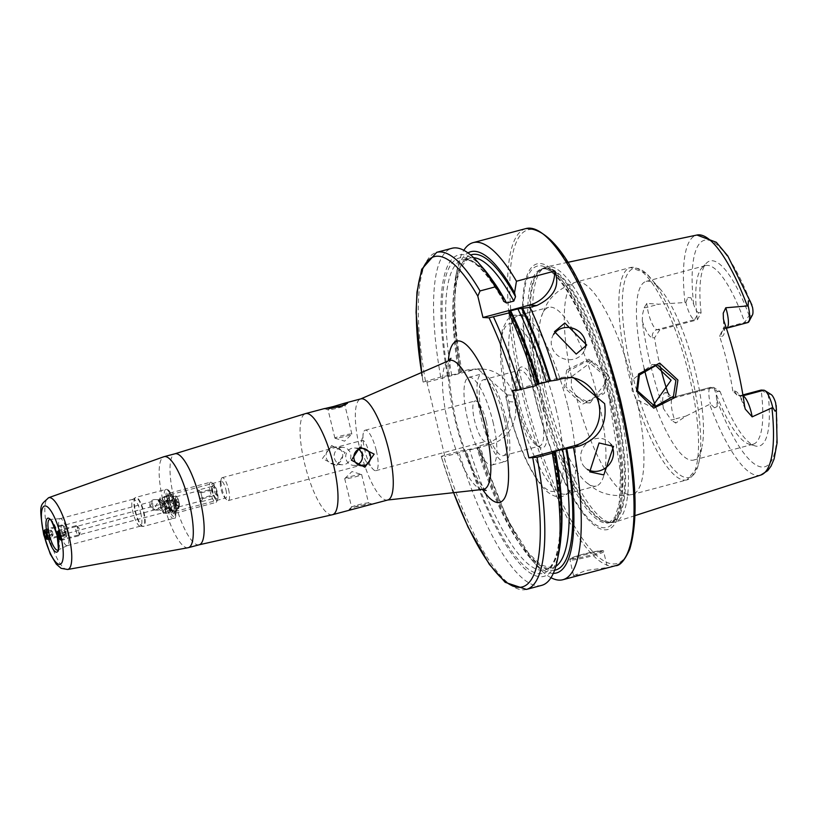 <?xml version="1.0" encoding="UTF-8"?>
<svg xmlns="http://www.w3.org/2000/svg" width="818" height="818" viewBox="0 0 818 818"><rect width="100%" height="100%" fill="white"/><g stroke="black" fill="none" stroke-linecap="round" stroke-linejoin="round"><path stroke-width="0.61" stroke-dasharray="4.09 3.07" d="M566.69 370.063L563.98 387.272L582.498 404.245L604.39 393.427L606.578 376.127L588.929 359.194L566.69 370.063M565.841 386.924L568.438 371.127L587.406 360.881L605.473 376.577L603.408 392.456L584.911 402.671L565.841 386.924M610.995 444.481A17.444 15.491 133.1 0 0 608.97 442.119A17.444 15.491 133.1 0 0 594.676 438.877A17.444 15.491 133.1 0 0 581.537 451.342A17.444 15.491 133.1 0 0 585.156 467.599A17.444 15.491 133.1 0 0 587.713 469.491M553.684 334.347A17.444 15.9 22.5 0 0 552.324 336.883A17.444 15.9 22.5 0 0 556.107 354.051A17.444 15.9 22.5 0 0 574.134 359.112A17.444 15.9 22.5 0 0 584.543 350.247A17.444 15.9 22.5 0 0 585.371 347.558M150.369 506.097L152.588 501.373L152.782 506.23L154.837 509.798L150.369 506.097M152.588 501.373L44.438 530.575L44.346 534.716L46.677 539.001L154.837 509.798M160.236 505.125A4.356 1.319 -105.1 0 0 162.261 507.794A4.356 1.319 -105.1 0 0 162.762 506.976A4.356 1.319 -105.1 0 0 162.496 503.602A4.356 1.319 -105.1 0 0 160.829 499.818A4.356 1.319 -105.1 0 0 159.991 499.369A4.356 1.319 -105.1 0 0 159.479 501.996L160.205 508.346L162.424 503.622L157.956 499.921L159.479 501.996M168.815 507.109L170.911 510.688L166.391 506.976L168.672 502.252L168.815 507.109M178.733 506.148A4.356 0.992 75.3 0 1 178.774 508.264A4.356 0.992 75.3 0 1 178.488 508.694A4.356 0.992 75.3 0 1 176.33 504.369A4.356 0.992 75.3 0 1 176.269 500.258A4.356 0.992 75.3 0 1 176.729 500.493A4.356 0.992 75.3 0 1 177.976 503.009L174.162 500.81L176.259 504.389L176.412 509.236L178.733 506.148L177.976 503.009M156.033 509.839A5.235 5.031 93.2 0 0 155.093 499.542A5.235 5.031 93.2 0 0 149.806 505.289A5.235 5.031 93.2 0 0 156.033 509.839M67.557 532.344A13.957 3.691 75.1 0 1 67.454 545.555A13.957 3.691 75.1 0 1 67.291 545.616A13.957 3.691 75.1 0 1 59.837 531.915A13.957 3.691 75.1 0 1 60.103 518.643A13.957 3.691 75.1 0 1 60.287 518.622A13.957 3.691 75.1 0 1 67.557 532.344M140.696 512.876A13.957 3.691 75.1 0 1 140.43 526.138A13.957 3.691 75.1 0 1 140.052 526.168A13.957 3.691 75.1 0 1 132.976 512.446A13.957 3.691 75.1 0 1 132.905 499.338A13.957 3.691 75.1 0 1 133.242 499.174A13.957 3.691 75.1 0 1 140.696 512.876M161.8 510.156L160.267 510.309L155.44 506.373L159.346 500.023L160.839 499.859L165.185 503.776L161.8 510.156M169.582 510.585L173.498 504.236L168.672 500.299L167.138 500.452L163.743 506.833L168.099 510.739L169.582 510.585M173.866 503.735A10.46 2.771 75.1 0 1 174.295 513.101A10.46 2.771 75.1 0 1 168.068 503.407A10.46 2.771 75.1 0 1 169.111 493.653A10.46 2.771 75.1 0 1 173.866 503.735M175.011 503.274A8.722 2.311 75.1 0 1 175.359 511.076A8.722 2.311 75.1 0 1 174.837 511.567A8.722 2.311 75.1 0 1 170.175 503.009A8.722 2.311 75.1 0 1 170.349 494.716A8.722 2.311 75.1 0 1 171.044 494.87A8.722 2.311 75.1 0 1 175.011 503.274M225.911 489.716A8.722 2.311 75.1 0 1 225.737 498.009A8.722 2.311 75.1 0 1 224.48 497.354A8.722 2.311 75.1 0 1 221.085 489.45A8.722 2.311 75.1 0 1 220.482 482.364A8.722 2.311 75.1 0 1 221.259 481.158A8.722 2.311 75.1 0 1 225.911 489.716M228.539 489.297A11.861 3.139 75.1 0 1 228.304 500.575A11.861 3.139 75.1 0 1 226.586 499.686A11.861 3.139 75.1 0 1 221.975 488.939A11.861 3.139 75.1 0 1 221.157 479.287A11.861 3.139 75.1 0 1 222.21 477.661A11.861 3.139 75.1 0 1 228.539 489.297M332.22 514.778A52.321 13.845 75.1 0 1 304.552 463.356A52.321 13.845 75.1 0 1 305.308 413.673M188.079 547.733A47.086 12.464 75.1 0 1 163.191 501.454A47.086 12.464 75.1 0 1 163.856 456.741M350.779 476.505A8.722 0.726 166.4 0 1 361.566 474.501A8.722 0.726 166.4 0 1 361.668 474.583A8.722 0.726 166.4 0 1 355.605 476.771A8.722 0.726 166.4 0 1 344.715 478.683A8.722 0.726 166.4 0 1 344.777 478.571A8.722 0.726 166.4 0 1 350.779 476.505M357.66 504.962A8.722 0.726 166.4 0 1 368.448 502.958A8.722 0.726 166.4 0 1 368.56 503.039A8.722 0.726 166.4 0 1 362.497 505.227A8.722 0.726 166.4 0 1 351.607 507.14A8.722 0.726 166.4 0 1 351.668 507.017A8.722 0.726 166.4 0 1 357.66 504.962M371.996 504.195L357.425 505.872L349.081 509.45L351.515 509.645M340.452 447.599A8.722 8.374 -86.8 0 1 350.84 455.176A8.722 8.374 -86.8 0 1 342.016 464.747A8.722 8.374 -86.8 0 1 340.452 447.599M332.312 447.149A8.722 8.374 -86.8 0 1 342.701 454.736A8.722 8.374 -86.8 0 1 333.877 464.297A8.722 8.374 -86.8 0 1 332.312 447.149M336.525 465.657L345.176 452.538L331.658 445.503L322.425 458.591L336.525 465.657M345.799 436.219A8.722 0.726 -13.6 0 0 351.801 434.154A8.722 0.726 -13.6 0 0 351.863 434.041A8.722 0.726 -13.6 0 0 340.973 435.953A8.722 0.726 -13.6 0 0 334.91 438.141A8.722 0.726 -13.6 0 0 335.012 438.213A8.722 0.726 -13.6 0 0 345.799 436.219M331.229 408.315A8.722 0.726 -13.6 0 0 328.028 409.685A8.722 0.726 -13.6 0 0 328.141 409.757A8.722 0.726 -13.6 0 0 338.918 407.763A8.722 0.726 -13.6 0 0 344.91 405.708A8.722 0.726 -13.6 0 0 344.981 405.585A8.722 0.726 -13.6 0 0 343.12 405.575M358.57 449.297A8.722 8.374 93.2 0 0 345.748 457.538A8.722 8.374 93.2 0 0 357.732 464.512M602.835 569.083L607.477 567.528L585.504 570.575L573.571 575.729L586.24 573.5M642.242 320.983A23.65 6.258 75.1 0 0 652.478 337.711A6.626 6.37 -86.8 0 1 657.099 329.644L694.646 319.654A17.025 4.509 75.1 0 1 685.944 302.905A17.025 4.509 75.1 0 1 685.842 302.466L658.848 304.204L646.782 303.417L644.144 307.783L642.6 314.194L642.242 320.983A126.493 33.477 75.1 0 0 650.514 364.644A126.493 33.477 75.1 0 0 663.429 408.55L671.343 420.196A6.626 1.656 -19 0 1 674.39 419.174L675.74 423.08L671.343 420.196M752.478 314.91A11.268 2.986 -104.9 0 1 751.538 315.564L747.519 322.568A17.025 4.509 -104.9 0 0 747.908 322.527M654.778 364.756L652.253 364.46L632.028 380.135L632.079 390.575L636.772 399.716L649.952 406.26L652.58 406.219M576.179 396.382L571.281 387.221L571.445 376.791L592.416 361.157L610.259 376.832L590.115 402.957L576.179 396.382A109.878 29.08 75.1 0 0 632.375 494.43L686.967 479.9A109.878 29.08 75.1 0 1 628.265 372.047A109.878 29.08 75.1 0 1 630.422 267.537A109.878 29.08 75.1 0 1 689.114 375.401A109.878 29.08 75.1 0 1 686.967 479.9L697.549 467.507L699.124 461.413A108.14 28.62 75.1 0 1 669.594 464.368A108.14 28.62 75.1 0 1 631.568 371.321A108.14 28.62 75.1 0 1 650.177 277.537A108.14 28.62 75.1 0 1 691.445 374.624A108.14 28.62 75.1 0 1 699.124 461.413L702.11 446.321A92.434 24.458 75.1 0 1 693.736 460.053A92.434 24.458 75.1 0 1 655.351 405.779M505.984 418.407A45.348 12.004 75.1 0 1 505.095 461.536A45.348 12.004 75.1 0 1 480.872 417.027A45.348 12.004 75.1 0 1 481.761 373.898A45.348 12.004 75.1 0 1 505.984 418.407M492.988 421.873A45.348 12.004 75.1 0 1 492.099 465.002A45.348 12.004 75.1 0 1 467.876 420.493A45.348 12.004 75.1 0 1 468.765 377.364A45.348 12.004 75.1 0 1 492.988 421.873M486.229 421.505A20.931 5.542 75.1 0 1 485.81 441.403A20.931 5.542 75.1 0 1 474.634 420.861A20.931 5.542 75.1 0 1 475.043 400.953A20.931 5.542 75.1 0 1 486.229 421.505M376.352 450.749A20.931 5.542 75.1 0 1 375.943 470.657A20.931 5.542 75.1 0 1 372.906 469.072A20.931 5.542 75.1 0 1 364.767 450.115A20.931 5.542 75.1 0 1 363.325 433.09A20.931 5.542 75.1 0 1 365.176 430.207A20.931 5.542 75.1 0 1 376.352 450.749M368.765 451.965A11.861 3.139 75.1 0 1 368.529 463.244A11.861 3.139 75.1 0 1 366.812 462.354A11.861 3.139 75.1 0 1 362.2 451.608A11.861 3.139 75.1 0 1 361.382 441.955A11.861 3.139 75.1 0 1 362.425 440.329A11.861 3.139 75.1 0 1 368.765 451.965M610.484 398.785A137.455 36.37 75.1 0 1 604.635 529.829A137.455 36.37 75.1 0 1 534.359 394.593A137.455 36.37 75.1 0 1 540.217 263.549A137.455 36.37 75.1 0 1 610.484 398.785M543.96 392.507A132.138 34.97 75.1 0 1 544.164 267.834A132.138 34.97 75.1 0 1 547.017 266.719A132.138 34.97 75.1 0 1 617.14 396.546A132.138 34.97 75.1 0 1 615.003 522.088A132.138 34.97 75.1 0 1 611.966 522.538A132.138 34.97 75.1 0 1 543.96 392.507M644.277 368.979A92.434 24.458 75.1 0 1 646.169 281.392A92.434 24.458 75.1 0 1 660.269 289.143A92.434 24.458 75.1 0 1 695.545 372.139A92.434 24.458 75.1 0 1 702.11 446.321M598.019 398.1A92.434 24.458 75.1 0 1 596.21 486.015A92.434 24.458 75.1 0 1 585.371 481.638A92.434 24.458 75.1 0 1 546.823 395.278A92.434 24.458 75.1 0 1 541.414 316.546A92.434 24.458 75.1 0 1 548.643 307.363A92.434 24.458 75.1 0 1 598.019 398.1M567.835 406.137A92.434 24.458 75.1 0 1 570.218 491.066A92.434 24.458 75.1 0 1 566.025 494.052A92.434 24.458 75.1 0 1 516.649 403.315A92.434 24.458 75.1 0 1 518.459 315.4A92.434 24.458 75.1 0 1 523.581 315.912A92.434 24.458 75.1 0 1 567.835 406.137M543.541 408.1A41.861 11.074 75.1 0 1 539.369 447.139A41.861 11.074 75.1 0 1 520.36 406.822A41.861 11.074 75.1 0 1 518.663 369.347A41.861 11.074 75.1 0 1 543.541 408.1M540.381 408.714A39.244 10.389 75.1 0 1 539.614 446.035A39.244 10.389 75.1 0 1 536.465 445.309A39.244 10.389 75.1 0 1 518.653 407.517A39.244 10.389 75.1 0 1 517.048 372.384A39.244 10.389 75.1 0 1 519.42 370.196A39.244 10.389 75.1 0 1 540.381 408.714M504.297 418.315A39.244 10.389 75.1 0 1 503.53 455.636A39.244 10.389 75.1 0 1 482.569 417.119A39.244 10.389 75.1 0 1 483.336 379.797A39.244 10.389 75.1 0 1 504.297 418.315M646.169 281.392L705.484 265.605A92.434 24.458 75.1 0 0 702.038 267.731A92.434 24.458 75.1 0 0 697.386 319.807L694.646 319.654L698.664 312.65L701.098 312.783L697.386 319.807L659.84 329.797L654.553 337.824A92.434 24.458 -104.9 0 0 659.952 365.155A92.434 24.458 -104.9 0 0 660.31 366.617M771.241 394.593A11.268 2.986 75.1 0 0 770.597 394.358L768.163 394.225L761.149 390.063A92.434 24.458 75.1 0 1 753.051 444.256A92.434 24.458 75.1 0 1 749.002 444.123A92.434 24.458 75.1 0 1 713.746 387.446L676.2 397.446L674.257 397.64L669.155 395.033M743.041 395.759L742.591 395.881A6.626 6.37 -86.8 0 1 734.861 391.106L732.795 390.994L737.969 395.932L742.908 394.92M732.795 390.994A92.434 24.458 -104.9 0 0 727.396 363.652A92.434 24.458 -104.9 0 0 719.533 336.188L723.49 328.09L744.779 322.415L749.104 315.431L751.538 315.564M172.895 500.769A5.235 5.031 -86.8 0 1 179.132 505.319A5.235 5.031 -86.8 0 1 173.835 511.056A5.235 5.031 -86.8 0 1 172.895 500.769M422.108 375.626A170.921 45.235 75.1 0 0 423.203 382.037L440.708 377.057L458.908 373.489L461.914 371.413L467.722 369.859L477.722 368.816L507.232 394.93A174.408 46.156 -104.9 0 0 508.039 398.305A174.408 46.156 -104.9 0 0 508.868 401.689C512.375 422.722 504.655 436.894 485.708 444.194L479.89 445.738L477.824 447.037L478.816 447.129L507.702 520.023L528.264 552.876L541.005 565.074L552.283 568.009A160.369 42.434 75.1 0 1 476.894 447.824L458.683 451.393L441.188 456.362L444.91 456.567L426.924 382.241L423.059 381.986L421.986 375.687M461.914 371.413A174.408 46.156 75.1 0 1 457.334 268.529A174.408 46.156 75.1 0 1 463.826 250.288M550.995 577.702A174.408 46.156 75.1 0 1 536.291 565.105A174.408 46.156 75.1 0 1 479.89 445.738M663.429 408.55A23.65 6.258 -104.9 0 1 665.74 392.517A6.626 6.37 93.2 0 0 673.47 397.292L711.016 387.292L717.723 391.444A11.268 2.986 -104.9 0 0 716.701 399.532L717.212 406.495L714.554 407.855L710.392 403.959L685.913 416.106L675.74 423.08M717.723 391.444L720.157 391.577L713.746 387.446L711.016 387.292A17.025 4.509 -104.9 0 0 710.627 387.333A17.025 4.509 -104.9 0 0 710.392 403.959M768.163 394.225A95.757 25.338 75.1 0 1 755.075 445.902A95.757 25.338 75.1 0 1 720.157 391.577M698.664 312.65A11.268 2.986 75.1 0 1 693.644 304.224L690.893 297.742L687.856 297.507L685.842 302.466M701.098 312.783A95.757 25.338 75.1 0 1 706.425 263.171A95.757 25.338 75.1 0 1 749.104 315.431M705.484 265.605A92.434 24.458 75.1 0 1 744.779 322.415L747.519 322.568L726.231 328.233A17.025 4.509 -104.9 0 0 726.619 328.202L723.838 330.288L723.409 318.775M459.839 372.711A166.238 43.988 75.1 0 1 455.779 276.382A166.238 43.988 75.1 0 1 467.957 252.895M458.908 373.489A160.369 42.434 75.1 0 1 469.757 258.069C453.315 267.854 450.34 306.096 460.831 372.793L460.718 372.752A163.16 43.18 75.1 0 1 470.636 254.991M447.426 376.014A166.238 43.988 75.1 0 1 483.775 268.928M440.708 377.057A174.408 46.156 75.1 0 1 451.935 248.283M553.285 573.387A166.238 43.988 75.1 0 1 531.046 559.062A166.238 43.988 75.1 0 1 477.824 447.037M554.563 570.238A163.16 43.18 75.1 0 1 478.704 447.088L476.894 447.824M538.029 384.348L537.048 384.255L537.896 383.877M559.042 551.618A166.238 43.988 75.1 0 1 465.401 450.35M541.68 585.361A174.408 46.156 75.1 0 1 458.683 451.393M452.334 489.716L441.188 456.362A170.921 45.235 75.1 0 0 452.487 489.706M512.549 390.298L558.05 378.182A34.877 33.518 -86.8 0 1 568.152 377.139A34.877 33.518 -86.8 0 1 570.627 377.374M426.924 382.241L472.436 370.125A34.877 33.518 -86.8 0 1 482.528 369.082A34.877 33.518 -86.8 0 1 513.111 395.258L514.747 402.016A34.877 33.518 -86.8 0 1 490.411 444.46L444.91 456.567M212.435 491.751A8.722 2.311 75.1 0 1 213.304 483.622A8.722 2.311 75.1 0 1 217.271 492.017A8.722 2.311 75.1 0 1 217.619 499.829A8.722 2.311 75.1 0 1 212.435 491.751M210.328 492.16A10.46 2.771 75.1 0 1 210.533 482.211A10.46 2.771 75.1 0 1 211.371 482.405A10.46 2.771 75.1 0 1 216.126 492.477A10.46 2.771 75.1 0 1 216.545 501.853A10.46 2.771 75.1 0 1 215.921 502.436A10.46 2.771 75.1 0 1 210.328 492.16M169.694 502.978A10.46 2.771 75.1 0 1 169.275 493.612A10.46 2.771 75.1 0 1 169.899 493.029A10.46 2.771 75.1 0 1 175.492 503.295A10.46 2.771 75.1 0 1 175.287 513.254A10.46 2.771 75.1 0 1 174.449 513.06A10.46 2.771 75.1 0 1 169.694 502.978M168.549 503.438A8.722 2.311 75.1 0 1 168.201 495.626A8.722 2.311 75.1 0 1 168.723 495.146A8.722 2.311 75.1 0 1 173.385 503.704A8.722 2.311 75.1 0 1 173.212 511.996A8.722 2.311 75.1 0 1 172.516 511.833A8.722 2.311 75.1 0 1 168.549 503.438M165.676 513.53L172.179 511.802A8.722 2.311 75.1 0 1 171.586 512.436A8.722 2.311 75.1 0 1 170.246 511.69L163.753 513.428A8.722 2.311 75.1 0 1 160.43 505.606A8.722 2.311 75.1 0 1 160.001 497.937L166.504 496.209A8.722 2.311 75.1 0 1 167.097 495.575A8.722 2.311 75.1 0 1 168.436 496.311L161.933 498.05A8.722 2.311 75.1 0 1 165.256 505.872A8.722 2.311 75.1 0 1 165.676 513.53L165.226 511.639A6.973 1.851 75.1 0 0 164.776 505.841A6.973 1.851 75.1 0 0 162.393 499.941L164.398 501.475L165.911 505.381L166.289 509.277L165.226 511.639M177.803 506.189A5.235 1.38 -104.9 0 0 178.815 506.894A5.235 1.38 -104.9 0 0 179.254 506.27A5.235 1.38 -104.9 0 0 178.917 501.925A5.235 1.38 -104.9 0 0 177.128 497.487A5.235 1.38 -104.9 0 0 176.126 496.782A5.235 1.38 -104.9 0 0 175.686 497.416A5.235 1.38 -104.9 0 0 176.023 501.761A5.235 1.38 -104.9 0 0 177.803 506.189L178.886 507.692L179.623 504.849L178.212 498.99L176.054 495.984L175.308 498.837L176.729 504.686L177.803 506.189M198.805 489.931L200.962 492.937L202.383 498.786L201.637 501.639L200.563 500.135A5.235 1.38 75.1 0 1 198.774 495.698A5.235 1.38 75.1 0 1 198.437 491.352A5.235 1.38 75.1 0 1 198.876 490.728A5.235 1.38 75.1 0 1 199.889 491.434A5.235 1.38 75.1 0 1 201.668 495.861A5.235 1.38 75.1 0 1 202.005 500.207A5.235 1.38 75.1 0 1 201.565 500.841A5.235 1.38 75.1 0 1 200.563 500.135L199.48 498.632L198.068 492.773L198.805 489.931L212.568 486.27L211.606 487.477L211.78 492.242L214.49 497.487L215.4 497.968L216.136 495.125L214.674 492.405L214.725 489.276L212.568 486.27M216.78 491.996A6.973 1.851 75.1 0 1 216.085 498.499A6.973 1.851 75.1 0 1 212.915 491.782A6.973 1.851 75.1 0 1 212.639 485.534A6.973 1.851 75.1 0 1 216.78 491.996M162.393 499.941L161.933 498.05M163.753 513.428L163.293 511.536L164.357 509.174L162.976 508.346L161.555 502.497L162.465 501.373L160.461 499.829L160.001 497.937M163.293 511.536A6.973 1.851 75.1 0 1 160.461 499.829M164.398 501.475L169.367 500.156L167.925 498.152L167.434 500.054L162.465 501.373M176.054 495.984L167.925 498.152M178.212 498.99L164.449 502.661M179.623 504.849L165.87 508.51M178.886 507.692L170.757 509.859L171.248 507.958L166.289 509.277M164.357 509.174L169.316 507.855L170.757 509.859M176.729 504.686L162.976 508.346M175.308 498.837L161.555 502.497M198.068 492.773L211.821 489.113M199.48 498.632L213.242 494.962M201.637 501.639L215.4 497.968M202.383 498.786L216.136 495.125M200.962 492.937L214.725 489.276M167.434 500.054L166.504 496.209M169.367 500.156L168.436 496.311M172.179 511.802L171.248 507.958M170.246 511.69L169.316 507.855M60.184 532.947A5.235 1.186 -104.7 0 0 58.385 530.309A5.235 1.186 -104.7 0 0 58.027 530.862A5.235 1.186 -104.7 0 0 59.233 537.784A5.235 1.186 -104.7 0 0 60.46 540.125A5.235 1.186 -104.7 0 0 61.043 540.432A5.235 1.186 -104.7 0 0 60.184 532.947M77.73 528.346A5.235 1.186 -104.7 0 0 76.227 525.769A5.235 1.186 -104.7 0 0 75.921 525.698A5.235 1.186 -104.7 0 0 76.78 533.183A5.235 1.186 -104.7 0 0 78.579 535.821A5.235 1.186 -104.7 0 0 78.814 535.616A5.235 1.186 -104.7 0 0 77.73 528.346M79.213 528.714A3.487 0.787 -104.7 0 0 78.211 527.007A3.487 0.787 -104.7 0 0 77.741 528.356A3.487 0.787 -104.7 0 0 78.579 531.945A3.487 0.787 -104.7 0 0 79.929 533.561A3.487 0.787 -104.7 0 0 79.213 528.714M60.164 537.037L66.728 535.309L66.023 532.385L65.041 530.851L58.467 532.579M66.023 532.385L59.448 534.113M66.728 535.309L66.462 536.71L59.888 538.438M66.462 536.71L65.471 535.176L60.051 536.598M65.041 530.851L65.471 535.176M64.765 532.252L59.203 533.714M47.127 537.078A4.254 1.288 -105.1 0 0 46.115 532.774A4.254 1.288 -105.1 0 0 45.982 532.467M45.174 537.181A5.235 1.585 -105.1 0 0 46.289 539.123A5.235 1.585 -105.1 0 0 47.352 539.727A5.235 1.585 -105.1 0 0 46.79 532.16A5.235 1.585 -105.1 0 0 44.622 529.624A5.235 1.585 -105.1 0 0 44.008 530.678A5.235 1.585 -105.1 0 0 45.174 537.181M62.311 532.559A5.235 1.585 -105.1 0 0 64.489 535.095A5.235 1.585 -105.1 0 0 64.898 534.706A5.235 1.585 -105.1 0 0 63.927 527.538A5.235 1.585 -105.1 0 0 62.311 525.125A5.235 1.585 -105.1 0 0 61.759 524.992A5.235 1.585 -105.1 0 0 62.311 532.559M64.193 531.281A3.487 1.053 -105.1 0 0 65.91 532.722A3.487 1.053 -105.1 0 0 65.266 527.937A3.487 1.053 -105.1 0 0 64.182 526.332A3.487 1.053 -105.1 0 0 63.364 527.579A3.487 1.053 -105.1 0 0 64.193 531.281M45.624 532.978L50.706 531.598L52.587 536.005L46.176 537.743M51.422 534.532L46.534 535.851M50.706 531.598L51.176 530.156L44.755 531.884M51.176 530.156L52.352 531.628L45.931 533.367M52.587 536.005L53.058 534.553L52.352 531.628M53.058 534.553L46.636 536.291M49.724 519.461A15.849 4.192 75.1 0 1 49.786 519.45A15.849 4.192 75.1 0 1 58.047 535.044A15.849 4.192 75.1 0 1 57.935 550.054A15.849 4.192 75.1 0 1 57.873 550.074M143.426 512.232A14.918 3.947 75.1 0 1 142.741 526.444A14.918 3.947 75.1 0 1 135.174 511.771A14.918 3.947 75.1 0 1 135.103 497.763A14.918 3.947 75.1 0 1 143.426 512.232M143.896 512.109A15 3.967 75.1 0 1 143.6 526.383A15 3.967 75.1 0 1 135.594 511.659A15 3.967 75.1 0 1 135.89 497.385A15 3.967 75.1 0 1 143.896 512.109M173.825 504.144A15 3.967 75.1 0 1 173.528 518.408A15 3.967 75.1 0 1 165.512 503.683A15 3.967 75.1 0 1 165.809 489.42A15 3.967 75.1 0 1 173.825 504.144M174.735 503.776A13.599 3.599 75.1 0 1 174.152 516.751A13.599 3.599 75.1 0 1 167.199 503.367A13.599 3.599 75.1 0 1 167.782 490.391A13.599 3.599 75.1 0 1 174.735 503.776M199.203 544.788A47.086 12.464 75.1 0 1 174.04 498.561A47.086 12.464 75.1 0 1 174.97 453.775M67.659 569.492A37.137 9.826 75.1 0 1 48.027 532.999A37.137 9.826 75.1 0 1 48.559 497.743M573.571 575.729L569.809 559.164L574.011 556.894L581.884 554.543A16.391 1.36 166.4 0 1 601.731 550.718A16.391 1.36 166.4 0 1 590.995 555.044A16.391 1.36 166.4 0 1 571.179 558.858A16.391 1.36 166.4 0 1 581.915 554.543C598.081 550.586 605.33 549.645 603.653 551.7A17.444 1.442 -13.6 0 0 581.864 555.534A17.444 1.442 -13.6 0 0 569.747 559.901A17.444 1.442 -13.6 0 0 591.526 556.066A17.444 1.442 -13.6 0 0 603.653 551.7L607.477 567.528M659.84 329.797L657.099 329.644A17.025 4.509 75.1 0 1 648.398 312.895A17.025 4.509 75.1 0 1 647.324 307.271L646.782 303.417M644.144 307.783A6.626 2.699 -7.9 0 0 647.324 307.271L658.848 304.204M387.763 500.002A52.321 13.845 75.1 0 1 359.808 448.642A52.321 13.845 75.1 0 1 360.83 398.877M482.405 489.461A66.708 17.648 75.1 0 1 448.213 423.826A66.708 17.648 75.1 0 1 448.192 360.963M482.559 489.471A83.426 22.076 75.1 0 1 455.217 420.472A83.426 22.076 75.1 0 1 448.325 360.871M615.668 565.667A174.408 46.156 75.1 0 1 522.508 394.46A174.408 46.156 75.1 0 1 525.923 228.58M524.614 394.051A172.67 45.696 75.1 0 1 531.966 229.439A172.67 45.696 75.1 0 1 620.238 399.327A172.67 45.696 75.1 0 1 612.886 563.939A172.67 45.696 75.1 0 1 524.614 394.051M609.574 398.836A135.226 35.788 75.1 0 1 603.817 527.753A135.226 35.788 75.1 0 1 534.686 394.705A135.226 35.788 75.1 0 1 540.442 265.778A135.226 35.788 75.1 0 1 609.574 398.836M611.69 397.916A131.269 34.734 75.1 0 1 609.113 522.763A131.269 34.734 75.1 0 1 538.99 393.908A131.269 34.734 75.1 0 1 541.567 269.061A131.269 34.734 75.1 0 1 611.69 397.916M540.739 393.438A131.269 34.734 75.1 0 1 543.316 268.601A131.269 34.734 75.1 0 1 613.439 397.456A131.269 34.734 75.1 0 1 610.862 522.293A131.269 34.734 75.1 0 1 540.739 393.438M614.308 397.231A131.391 34.765 75.1 0 1 609.175 522.508A131.391 34.765 75.1 0 1 541.547 393.213A131.391 34.765 75.1 0 1 541.751 269.255A131.391 34.765 75.1 0 1 614.308 397.231M636.772 399.716A109.878 29.08 75.1 0 1 632.375 494.43C606.813 499.041 594.758 488.51 593.766 488.101L585.371 481.638M555.974 408.785A86.769 22.965 75.1 0 1 552.283 491.506A86.769 22.965 75.1 0 1 507.927 406.137A86.769 22.965 75.1 0 1 511.618 323.417A86.769 22.965 75.1 0 1 555.974 408.785M684.973 302.435A124.193 32.863 75.1 0 1 696.946 235.032M775.617 402.783A117.219 31.023 75.1 0 1 762.1 467.047A117.219 31.023 75.1 0 1 716.701 399.532M760.842 475.033A124.193 32.863 75.1 0 1 709.646 404.419M693.644 304.224A117.219 31.023 75.1 0 1 707.161 239.96A117.219 31.023 75.1 0 1 752.56 307.476M451.689 375.411A160.369 42.434 75.1 0 1 462.538 259.981L469.757 258.069A160.369 42.434 75.1 0 1 473.632 257.711M503.581 301.259C486.076 270.962 472.395 257.21 462.538 259.981A160.369 42.434 75.1 0 1 492.324 280.093M448.295 376.065A163.16 43.18 75.1 0 1 503.101 300.032M425.462 381.116A174.408 46.156 75.1 0 1 436.7 252.333M555.821 566.393A160.369 42.434 75.1 0 1 552.283 568.009L545.064 569.931A160.369 42.434 75.1 0 1 469.675 449.747M560.903 537.671A160.369 42.434 75.1 0 1 545.064 569.931C551.536 569.502 569.788 552.395 553.387 451.833M509.103 311.576A163.16 43.18 75.1 0 1 537.16 384.296M553.51 451.873A163.16 43.18 75.1 0 1 539.931 573.715A163.16 43.18 75.1 0 1 466.28 450.391M526.444 589.42A174.408 46.156 75.1 0 1 443.448 455.442M571.445 376.791A109.878 29.08 75.1 0 1 575.841 282.077A109.878 29.08 75.1 0 1 632.028 380.135M562.968 378.448L558.05 378.182M467.722 369.859L472.436 370.125M507.232 394.93L513.111 395.258M508.868 401.689L514.747 402.016M485.708 444.194L490.411 444.46M723.49 328.09L726.231 328.233A6.626 6.37 93.2 0 0 721.609 336.3L719.533 336.188M721.609 336.3A23.65 6.258 -104.9 0 0 724.104 321.535M734.861 391.106A23.65 6.258 75.1 0 1 744.677 406.546M743.081 395.984A17.025 4.509 75.1 0 0 742.591 395.881L739.861 395.728M770.597 394.358L763.889 390.206M687.856 297.507L690.893 297.742M652.478 337.711L654.553 337.824M665.74 392.517L667.805 392.63M710.627 387.333L673.081 397.333A17.025 4.509 -104.9 0 1 673.47 397.292L676.2 397.446M714.554 407.855L717.212 406.495M674.257 397.64L671.547 397.487L673.081 397.333A17.025 4.509 -104.9 0 0 674.39 419.174L685.913 416.106M608.97 442.119L613.541 446.383M584.543 350.247L586.71 345.022M160.205 508.346L162.261 507.794M162.762 506.976L163.539 502.927L160.829 499.818M60.205 539.747L170.911 510.688M174.162 500.81L176.269 500.258M176.729 500.493L179.848 503.827L178.774 508.264M67.454 545.555L57.935 550.054M67.291 545.616L140.43 526.138M140.052 526.168L143.6 526.383L173.528 518.408C176.085 519.706 176.514 514.829 174.786 503.796C171.8 493.397 168.805 488.602 165.809 489.42L135.89 497.385L132.905 499.338M175.359 511.076L174.295 513.101M174.837 511.567L225.737 498.009M224.48 497.354L226.586 499.686M344.777 478.571L351.965 471.557L361.566 474.501M361.668 474.583L368.56 503.039M368.448 502.958L372.221 504.052M342.977 447.334L334.838 446.884M335.012 438.213L344.613 441.168L351.801 434.154M351.863 434.041L344.981 405.585M344.91 405.708L347.497 403.274M354.562 447.978L362.701 448.417M655.146 406.546L649.952 406.26M590.115 402.957L584.911 402.671M492.099 465.002L505.095 461.536M375.943 470.657L485.81 441.403M366.812 462.354L372.906 469.072M228.304 500.575L368.529 463.244M450.984 358.264C452.446 358.836 443.244 358.437 455.912 420.697C470.708 478.827 489.379 495.146 486.168 490.411M544.164 267.834L541.567 269.061C556.864 262.772 593.122 327.445 609.267 398.785L620.545 472.763L619.175 503.407L615.064 516.966L609.113 522.763L610.862 522.293L609.175 522.508L611.966 522.538M566.025 494.052L596.21 486.015M523.581 315.912L514.297 315.155L507.538 319.398L502.467 329.153L500.146 344.45L507.651 406.045C517.61 445.636 530.156 473.632 545.269 490.033C554.757 498.694 563.07 499.041 570.218 491.066M536.465 445.309L539.369 447.139M503.53 455.636L539.614 446.035M693.736 460.053L753.051 444.256M567.6 262.374L547.017 266.719M168.672 500.289L174.418 500.606M155.093 499.542L160.839 499.859M154.52 509.992L160.267 510.309M168.099 510.739L173.835 511.056M635.024 515.626L615.003 522.088M702.038 267.731L706.425 263.171M749.002 444.123L755.075 445.902M455.779 276.382L457.334 268.529M531.046 559.062L536.291 565.105M537.048 384.266L508.908 311.525M483.336 379.797L519.42 370.196M517.048 372.384L518.663 369.347M518.459 315.4L548.643 307.363M660.269 289.143L645.77 273.028L630.422 267.537L575.841 282.077C551.363 290.789 546.148 305.912 545.494 306.77L541.414 316.546M222.21 477.661L362.425 440.329M361.382 441.955L363.325 433.09M365.176 430.207L475.043 400.953M468.765 377.364L481.761 373.898M573.152 377.415L568.152 377.139M477.722 368.816L482.528 369.082M592.416 361.157L587.406 360.881M657.263 364.736L652.253 364.46M745.239 409.051C740.535 397.476 738.378 392.957 738.756 395.483L740.679 396.076L737.969 395.932M353.601 465.391L361.74 465.841M328.141 409.757L324.368 408.673M334.91 438.141L328.028 409.685M342.016 464.747L333.877 464.297M351.668 507.017L349.081 509.45M344.715 478.683L351.607 507.14M220.482 482.364L221.157 479.287M170.349 494.716L221.259 481.158M171.044 494.87L169.111 493.653M60.103 518.643L133.242 499.174M60.287 518.622L49.786 519.45M176.412 509.236L178.488 508.694M57.955 531.322L168.672 502.252M157.956 499.921L159.991 499.369M552.324 336.883L554.492 331.648M585.156 467.599L589.717 471.863M213.304 483.622L211.371 482.405M169.899 493.029L210.533 482.211M168.201 495.626L169.275 493.612M167.097 495.575L168.723 495.146M178.815 506.894L201.565 500.841M214.49 497.497L216.085 498.499M211.606 487.477L212.639 485.534M176.126 496.782L198.876 490.728M171.586 512.436L173.212 511.996M172.516 511.833L174.449 513.06M175.287 513.254L215.921 502.436M217.619 499.829L216.545 501.853M57.812 531.843L58.027 530.862M75.921 525.698L58.385 530.309M78.211 527.007L76.227 525.769M79.929 533.561L78.814 535.616M78.579 535.821L61.043 540.432M59.786 539.369L60.46 540.125M45.706 538.428L46.289 539.123M64.489 535.095L47.352 539.727M65.91 532.722L64.898 534.706M64.182 526.332L62.311 525.125M61.759 524.992L44.622 529.624M43.855 531.567L44.008 530.678"/><path stroke-width="1.23" d="M638.572 373.99L659.686 363.1L677.918 380.063L675.351 397.344L653.735 408.172L636.568 391.28L638.572 373.99M675.893 380.452L657.263 364.736L639.39 375.002L637.508 390.881L655.146 406.546L673.449 396.321L675.893 380.452M603.827 474.931L613.541 446.383L599.042 442.957L589.717 471.863L603.827 474.931M587.713 469.491A17.444 15.491 133.1 0 0 599.461 470.841A17.444 15.491 133.1 0 0 610.995 444.481M576.22 354.071L586.71 345.022L564.829 322.987L554.492 331.648L576.22 354.071M585.371 347.558A17.444 15.9 22.5 0 0 562.733 328.028A17.444 15.9 22.5 0 0 553.684 334.347M46.677 539.001L46.769 534.849L44.438 530.575M57.873 535.463L60.205 539.747L60.287 535.596L57.955 531.322L57.873 535.463M333.519 464.951A52.321 13.845 75.1 0 1 332.497 514.716A52.321 13.845 75.1 0 1 332.22 514.778L199.203 544.788A47.086 12.464 75.1 0 0 200.124 500.002A47.086 12.464 75.1 0 0 174.97 453.775L305.308 413.673A52.321 13.845 75.1 0 1 305.574 413.591A52.321 13.845 75.1 0 1 333.519 464.951M163.856 456.741A47.086 12.464 75.1 0 1 164.111 456.669A47.086 12.464 75.1 0 1 189.265 502.886A47.086 12.464 75.1 0 1 188.344 547.671A47.086 12.464 75.1 0 1 188.079 547.733L67.659 569.492A37.137 9.826 75.1 0 0 68.589 534.134A37.137 9.826 75.1 0 0 48.559 497.743L163.856 456.741M332.497 514.716L387.763 500.002L482.405 489.461A66.708 17.648 75.1 0 0 485.156 425.861A66.708 17.648 75.1 0 0 448.192 360.963L450.984 358.264M343.12 405.575A8.722 0.726 -13.6 0 0 334.092 407.497A8.722 0.726 -13.6 0 0 331.229 408.315M333.396 406.536L345.073 403.069L347.497 403.274L339.153 406.853L324.368 408.673L333.396 406.536M357.732 464.512A8.722 8.374 93.2 0 0 358.57 449.297M364.266 465.575A8.722 8.374 93.2 0 0 362.701 448.417A8.722 8.374 93.2 0 0 353.877 457.988A8.722 8.374 93.2 0 0 364.266 465.575M360.053 447.068L374.153 454.133L364.93 467.221L351.403 460.186L360.053 447.068M463.826 250.288A174.408 46.156 75.1 0 1 473.141 242.639A174.408 46.156 75.1 0 1 516.455 281.239L554.778 271.034C560.218 285.646 554.215 297.139 536.772 305.523L530.013 307.323A174.408 46.156 75.1 0 1 557.16 380.002L562.968 378.448L573.152 377.415L604.625 403.632C607.365 424.644 598.929 438.775 579.318 446.025L573.51 447.569A174.408 46.156 75.1 0 1 562.886 579.717L615.668 565.667A174.408 46.156 75.1 0 0 619.093 399.787A174.408 46.156 75.1 0 0 525.923 228.58C562.569 227.261 596.915 310.584 620.3 399.348C636.097 467.559 639.236 517.538 629.727 549.307C624.655 560.412 619.972 565.862 615.668 565.667M776.476 409.767L775.617 402.783A11.268 2.986 75.1 0 0 771.241 394.593L764.861 390.564A17.025 4.509 75.1 0 1 772.591 406.955A17.025 4.509 75.1 0 1 772.693 407.395L775.055 411.188L776.476 409.767L775.055 411.188M723.429 318.928L724.104 321.535A125.624 33.241 75.1 0 1 736.578 364.163A125.624 33.241 75.1 0 1 744.677 406.546L745.239 409.051L752.161 416.853L771.936 407.855A124.193 32.863 75.1 0 1 760.842 475.033L767.673 470.667L770.996 466.188L774.114 458.929L777.1 442.763L776.221 405.493M723.398 318.775L723.245 313.151L725.77 307.772A17.025 4.509 -104.9 0 1 726.957 312.006A17.025 4.509 -104.9 0 1 726.619 328.202L747.908 322.527A17.025 4.509 -104.9 0 0 748.94 321.576A17.025 4.509 -104.9 0 0 748.245 306.341A17.025 4.509 -104.9 0 0 748.133 305.901L748.358 300.85L750.157 301.014L752.56 307.476A11.268 2.986 -104.9 0 1 752.478 314.91L748.94 321.576M652.58 406.219L671.108 380.196L654.778 364.756M655.351 405.779A92.434 24.458 75.1 0 1 644.359 369.307A92.434 24.458 75.1 0 1 644.277 368.979M660.31 366.617A92.434 24.458 -104.9 0 0 667.805 392.63L669.155 395.033M742.908 394.92L761.149 390.063L763.889 390.206A17.025 4.509 75.1 0 1 764.861 390.564M725.77 307.772L748.133 305.901M562.886 579.717A174.408 46.156 75.1 0 1 550.995 577.702M771.936 407.855L772.693 407.395M747.263 305.871A124.193 32.863 75.1 0 0 696.946 235.032L716.364 242.302L727.805 255.973L751.885 304.879M516.455 281.239L514.553 292.732L515.524 296.719L513.806 301.085L506.598 303.008L503.581 301.259L502.14 296.034L495.248 286.883L480.013 290.942L477.814 296.177L482.968 317.486L489.062 317.824A170.921 45.235 75.1 0 1 516.475 390.513L535.954 385.646L538.029 384.348A166.238 43.988 75.1 0 0 510.248 311.638L508.806 312.977A174.408 46.156 75.1 0 1 535.954 385.646M467.957 252.895A166.238 43.988 75.1 0 1 514.553 292.732M480.013 290.942A174.408 46.156 75.1 0 0 436.7 252.333L451.935 248.283A174.408 46.156 75.1 0 1 478.52 262.895L483.775 268.928A166.238 43.988 75.1 0 1 502.14 296.034M478.52 262.895A174.408 46.156 75.1 0 1 495.248 286.883M530.013 307.323L522.661 308.335A166.238 43.988 75.1 0 1 550.453 381.035L557.16 380.002M573.51 447.569L566.802 448.612A166.238 43.988 75.1 0 1 553.285 573.387M522.661 308.335L517.876 308.907L510.657 310.83L509.103 311.576L510.248 311.638M537.16 384.296L550.453 381.035M566.802 448.612L555.32 451.137L553.51 451.873L554.379 451.925A166.238 43.988 75.1 0 1 559.042 551.618L557.487 559.461A174.408 46.156 75.1 0 1 541.68 585.361L526.444 589.42A174.408 46.156 75.1 0 0 537.058 457.272L528.888 457.865L512.549 390.298L516.475 390.513M554.379 451.925L552.293 453.213A174.408 46.156 75.1 0 1 557.487 559.461M508.806 312.977L489.062 317.824M552.293 453.213L537.058 457.272M570.627 377.374A34.877 33.518 -86.8 0 1 599.686 409.808A34.877 33.518 -86.8 0 1 574.4 445.749L528.888 457.865M554.778 271.034A34.877 33.518 -86.8 0 1 529.43 305.124L482.968 317.486M59.561 533.54A4.254 0.961 -104.7 0 0 57.812 531.843A4.254 0.961 -104.7 0 0 58.794 537.477A4.254 0.961 -104.7 0 0 59.786 539.369A4.254 0.961 -104.7 0 0 60.604 538.203A4.254 0.961 -104.7 0 0 59.561 533.54M58.467 532.579L58.19 533.98L59.888 538.438L60.164 537.037L58.467 532.579M60.051 536.598L58.906 536.905M59.203 533.714L58.19 533.98M45.982 532.467A4.254 1.288 -105.1 0 0 43.855 531.567A4.254 1.288 -105.1 0 0 44.806 536.853A4.254 1.288 -105.1 0 0 45.706 538.428A4.254 1.288 -105.1 0 0 47.127 537.078M46.176 537.743L46.636 536.291L45.931 533.367L44.755 531.884L44.295 533.336L45 536.26L46.176 537.743M46.534 535.851L45 536.26M45.624 532.978L44.295 533.336M57.873 550.074A15.849 4.192 75.1 0 1 49.274 534.563A15.849 4.192 75.1 0 1 49.724 519.461M43.968 534.696A30.174 7.986 75.1 0 1 45.246 505.933A30.174 7.986 75.1 0 1 60.675 535.616A30.174 7.986 75.1 0 1 59.387 564.389A30.174 7.986 75.1 0 1 43.968 534.696M47.454 534.89A17.567 4.652 75.1 0 1 48.201 518.142A17.567 4.652 75.1 0 1 57.188 535.432A17.567 4.652 75.1 0 1 56.432 552.181A17.567 4.652 75.1 0 1 47.454 534.89M345.073 403.069L360.83 398.877A52.321 13.845 75.1 0 1 388.785 450.237A52.321 13.845 75.1 0 1 387.763 500.002M448.325 360.871A83.426 22.076 75.1 0 1 469.839 348.427A83.426 22.076 75.1 0 1 501.414 423.018A83.426 22.076 75.1 0 1 506.598 493.101A83.426 22.076 75.1 0 1 482.559 489.471M470.636 254.991A163.16 43.18 75.1 0 1 515.524 296.719M473.632 257.711A160.369 42.434 75.1 0 1 513.806 301.085M492.324 280.093A160.369 42.434 75.1 0 1 506.598 303.008M422.108 375.626A170.921 45.235 75.1 0 1 477.814 296.177M521.526 308.274A163.16 43.18 75.1 0 1 549.584 380.994M565.923 448.571A163.16 43.18 75.1 0 1 554.563 570.238M517.876 308.907A160.369 42.434 75.1 0 1 546.189 381.638M562.539 449.215A160.369 42.434 75.1 0 1 555.821 566.393M510.657 310.83A160.369 42.434 75.1 0 1 538.97 383.56M555.32 451.137A160.369 42.434 75.1 0 1 560.903 537.671M493.561 317.026A174.408 46.156 75.1 0 1 520.708 389.695M532.825 458.09A170.921 45.235 75.1 0 1 523.602 586.486A170.921 45.235 75.1 0 1 452.487 489.706M579.318 446.025L574.4 445.749M536.772 305.523L529.43 305.124M750.157 301.014L748.358 300.85M763.889 390.206L743.041 395.759M743.081 395.984A17.025 4.509 75.1 0 1 752.161 416.853M164.111 456.669L174.97 453.775M48.559 497.743C40.522 505.861 38.395 502.088 43.681 534.604L50.276 554.031L56.33 564.175L61.084 568.316L67.659 569.492M49.786 519.45L49.704 519.45C50.419 518.07 52.894 523.387 57.117 535.401C58.528 548.346 58.773 553.244 57.863 550.095L57.935 550.054M305.574 413.591L324.593 408.53M486.168 490.411L482.405 489.461M696.946 235.032L567.6 262.374M473.141 242.639L525.923 228.58M760.842 475.033L635.024 515.626M436.7 252.333L421.71 269.265L416.986 292.057L416.076 312.445L421.986 375.687M452.334 489.716L468.07 527.14L489.297 564.338L505.197 582.324L526.444 589.42M360.83 398.877L448.192 360.963M188.344 547.671L199.203 544.788"/></g></svg>

